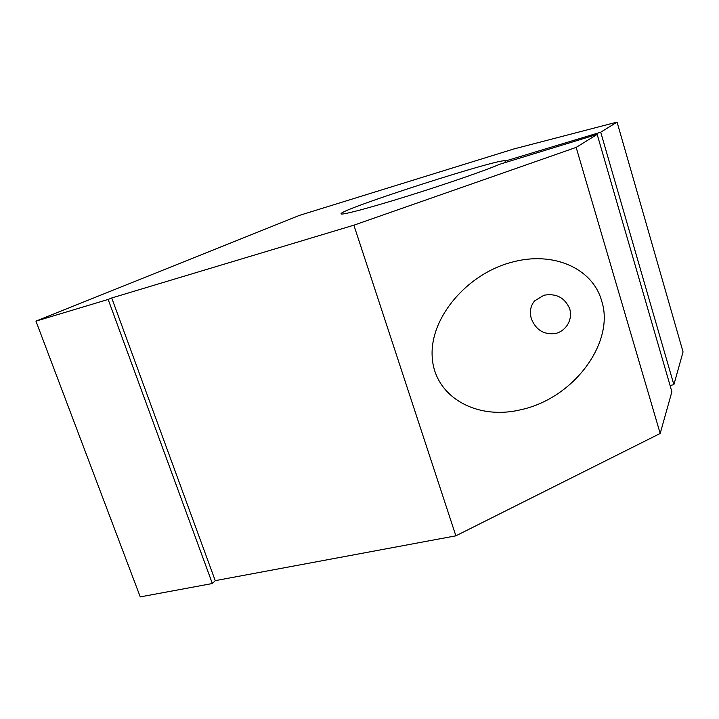 <?xml version="1.0" encoding="UTF-8"?>
<svg xmlns="http://www.w3.org/2000/svg" width="719" height="719" viewBox="0 0 719 719"><rect width="100%" height="100%" fill="white"/><g stroke="black" fill="none" stroke-linecap="round" stroke-linejoin="round"><path stroke-width="1.08" d="M353.874 225.182L455.873 535.826L660.195 433.458L576.153 147.395L353.874 225.182L111.724 297.972L215.242 580.655L212.357 583.522L108.156 299.446L35.95 321.132L140.259 596.896L212.357 583.522M111.724 297.972L108.156 299.446M555.643 333.508C543.87 334.955 535.754 329.958 531.305 318.517C529.427 311.731 530.514 305.872 534.577 300.91L543.986 295.221C556.254 293.127 564.837 297.657 569.727 308.802C571.317 314.832 570.401 320.431 566.967 325.599C564.064 329.662 560.29 332.295 555.643 333.508M35.95 321.132L299.392 215.403L513.806 148.977L617.064 122.104L683.05 351.924L673.874 384.674L600.716 132.215L505.556 160.966C504.927 156.329 338.263 209.921 341.058 213.831C341.183 215.421 368.883 208.159 407.439 196.125C445.942 184.136 486.493 170.07 499.84 164.211L597.165 134.399L576.153 147.395M601.596 300.749C615.329 341.579 574.346 398.721 519.846 409.956C476.005 420.22 434.303 396.466 432.209 356.966C429.558 317.609 467.404 273.84 511.407 262.336C553.333 250.518 592.771 268.555 601.596 300.749M660.195 433.458L671.888 391.747L597.165 134.399M215.242 580.655L455.873 535.826M670.081 385.51L673.874 384.674M617.064 122.104L600.716 132.215M505.457 162.485L505.151 161.505"/></g></svg>
